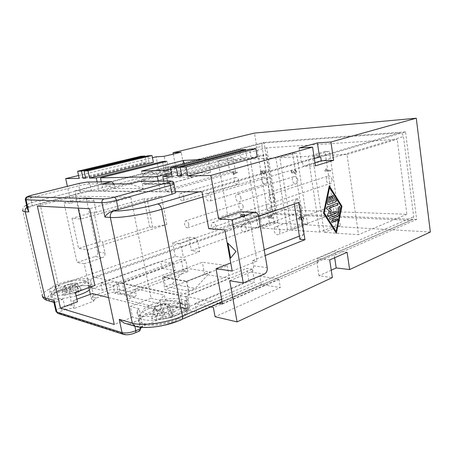 <?xml version="1.0" encoding="UTF-8"?>
<svg xmlns="http://www.w3.org/2000/svg" width="453" height="453" viewBox="0 0 453 453"><rect width="100%" height="100%" fill="white"/><g stroke="black" fill="none" stroke-linecap="round" stroke-linejoin="round"><path stroke-width="0.34" stroke-dasharray="2.27 1.7" d="M229.445 278.272L204.603 274.286L164.954 289.824L189.094 294.75L229.445 278.272L227.185 265.668L202.366 262.225L162.474 277.253L186.579 281.596L227.185 265.668M162.055 268.386L175.22 270.52L173.833 263.357L160.679 261.398L162.055 268.386L102.321 290.294L89.32 287.242L175.288 256.404L183.431 257.502L199.677 251.596L197.706 241.024L196.976 240.951L196.421 237.972L180.079 243.629L180.656 246.664L181.381 246.743L183.431 257.502M430.35 232.032L269.359 222.655L191.432 250.611L199.677 251.596M331.251 270.198L318.963 275.775L332.372 277.587M175.22 270.52L114.7 293.193L120.736 294.609L183.414 270.883L187.927 271.607L124.988 295.605L183.006 309.212L248.918 281.404L254.643 282.321L188.51 310.503L196.693 312.423L261.268 284.501L280.294 287.593L215.079 316.732M89.32 287.242L84.213 263.765L102.542 257.661L95.221 256.489L77.067 262.468L64.003 202.91L71.042 203.182L67.378 186.359M183.414 270.883L181.194 259.28L118.148 282.259L93.578 277.134L87.678 249.79L166.806 224.49L152.661 227.281L149.7 227.044L102.644 241.936L104.988 253.034C105.255 255.254 104.439 256.8 102.542 257.661M149.7 227.044L144.094 198.725L147.044 198.793L161.308 196.041L81.036 219.014L72.05 218.335L78.618 248.454L87.678 249.79M71.042 203.182L90.985 198.046C92.542 198.289 93.539 199.252 93.981 200.928L96.376 212.264L144.094 198.725M78.562 175.521L152.463 157.689M173.278 154.094L175.645 166.687L158.833 171.019L156.098 156.812M269.359 222.655L254.484 133.074M175.288 256.404L172.672 242.825L188.918 237.259L191.432 250.611M170.662 168.85L208.091 159.167L202.134 159.473M171.67 174.162L233.153 157.871L227.451 158.165L171.432 172.927M181.585 175.175L246.919 157.593L240.905 157.899L172.078 176.313M257.264 157.066L251.036 157.384L181.761 176.104M85.492 177.633L146.308 162.723L142.18 162.938L79.162 178.329M153.369 162.367L149.122 162.582L85.611 178.188M241.557 211.664C243.267 212.015 244.354 213.278 244.824 215.469L245.753 220.86L258.578 216.415M229.705 280.724L250.685 272.094C252.842 270.9 253.776 268.81 253.499 265.826L252.593 260.566L265.181 255.554M184.139 164.105L185.821 173.171L210.481 172.497L167.978 184.19L144.15 184.343L185.821 173.171M141.529 171.047L144.15 184.343M166.296 167.593L165.577 167.621L166.183 170.775L183.097 166.381L182.519 163.284L183.244 163.25L166.296 167.593L164.145 156.313M158.833 171.019L166.183 170.775M120.736 294.609L118.148 282.259M166.189 173.561L173.295 171.693L192.938 177.191L168.182 183.997L166.189 173.561L143.352 174.184L145.317 184.15L168.182 183.997M312.576 156.121L347.009 154.462L358.476 234.694L324.161 232.355L312.576 156.121L329.382 151.234L340.384 225.888L335.996 225.639L319.784 232.055L291.477 230.13L279.852 157.695L308.187 156.33L324.977 151.472L335.996 225.639M347.009 154.462L397.185 139.292L266.653 147.842L276.755 209.58L406.885 214.297L397.185 139.292M406.885 214.297L358.476 234.694M227.451 158.165L229.852 171.976L160.249 191.523L158.233 181.098M274.224 222.123L258.284 227.87L246.675 159.292L263.136 154.83L274.224 222.123L277.842 222.332L261.879 228.114L250.266 159.116L275.894 157.887L292.542 153.233L303.623 223.799L307.598 224.025L291.477 230.13M340.384 225.888L324.161 232.355M258.284 227.87L229.495 225.911L276.755 209.58M303.623 223.799L287.519 229.858L261.879 228.114M26.869 206.308L28.771 206.506L80.385 192.967L78.845 185.758L30.566 197.916L32.282 205.447M28.771 206.506L27.463 208.89M261.97 146.24C261.777 144.62 262.191 143.55 263.193 143.029L399.659 132.859C401.692 132.944 402.96 134.167 403.464 136.523L413.708 216.777L413.227 219.178L410.905 220.373L275.356 214.388C274.003 214.144 273.108 213.097 272.678 211.251L261.97 146.24L75.781 194.643L74.955 190.809L99.037 191.007L97.123 181.868M324.977 151.472L329.382 151.234M163.612 277.089L186.744 281.234L210.385 271.97L186.834 268.329L163.612 277.089L165.47 286.523L172.061 283.963L186.834 268.329M277.842 222.332L266.755 154.632L263.136 154.83M101.285 181.817L103.205 191.047L169.303 173.618L166.959 161.296M250.266 159.116L266.755 154.632M165.47 286.523L188.629 291.098L186.744 281.234M319.784 232.055L308.187 156.33M188.629 291.098L195.339 288.385L210.385 271.97M143.352 174.184L150.311 172.4L173.295 171.693M192.938 177.191L169.586 177.638L145.317 184.15M102.321 290.294L100.736 282.887L113.097 285.583L114.7 293.193M81.036 219.014L75.781 194.643L40.057 203.929C29.762 206.653 23.975 208.856 22.707 210.549L42.22 295.169C43.143 292.123 48.545 288.85 58.426 285.345L272.678 211.251M84.213 263.765L77.067 262.468M292.542 153.233L296.522 153.018L279.852 157.695M266.653 147.842L217.961 160.673L246.675 159.292M169.586 177.638L150.311 172.4M307.598 224.025L296.522 153.018M332.179 179.75C331.149 176.37 329.45 175.243 327.089 176.364L326.058 179.824C327.117 183.244 328.838 184.348 331.222 183.137L332.179 179.75M336.607 209.722C335.435 206.143 333.651 205.045 331.256 206.438L330.492 209.518C331.692 213.142 333.493 214.212 335.9 212.734L336.607 209.722M332.751 220.028L333.159 220.821L334.32 221.098L336.545 218.731L337.757 218.306L338.334 222.225L337.598 222.191L337.162 219.241L334.439 221.913L332.842 221.358L332.179 220.039L332.417 218.725L333.567 218.221L333.787 218.975L332.961 219.229L332.729 220.039L332.932 219.241L333.759 218.98L333.538 218.233L332.87 218.352L332.145 219.275L332.151 220.045L332.819 221.364L334.416 221.925L337.14 219.252L337.576 222.202L338.312 222.236L337.728 218.318L336.517 218.742L334.291 221.109L333.131 220.832L332.729 220.039M326.069 170.339L330.65 170.226L330.764 170.991L324.88 171.132L324.807 170.639L326.03 168.85L326.726 168.833L326.047 170.351L326.698 168.839L326.007 168.861L324.778 170.651L324.852 171.143L330.735 170.996L330.622 170.232L326.047 170.351M140.068 181.325C141.217 181.472 141.953 182.191 142.287 183.493L143.295 188.595L130.153 183.844M80.385 192.967C84.971 191.834 88.68 191.228 91.517 191.138L175.498 191.964M113.952 183.963L114.886 188.522L143.295 188.595M210.481 172.497L208.091 159.167M165.311 170.232L167.978 184.19M217.961 160.673L229.495 225.911M243.312 206.625C242.536 203.946 241.307 202.876 239.631 203.414L238.765 206.472C239.552 209.167 240.786 210.232 242.474 209.66L243.312 206.625M238.867 180.815C238.153 178.25 236.981 177.18 235.345 177.599C234.45 178.182 234.11 179.275 234.326 180.866C235.045 183.448 236.228 184.507 237.876 184.054C238.748 183.465 239.076 182.383 238.867 180.815M234.246 173.488L235.396 172.604L237.242 172.061L237.355 172.718L235.515 173.295L233.397 174.858L232.808 171.455L233.346 171.438L233.793 174.026L234.246 173.488L233.771 174.031L233.323 171.449L232.785 171.461L233.374 174.864L235.486 173.301L237.327 172.729L237.213 172.066L235.367 172.61L234.218 173.499M244.818 215.736L244.32 217.242L243.431 217.259L242.519 216.324L242.072 216.998L241.358 216.902L240.39 215.486L240.86 214.178L241.579 214.15L242.27 214.881L242.848 214.014L243.754 214.122L244.818 215.736L243.731 214.127L242.819 214.026L242.242 214.886L241.551 214.156L240.832 214.184L240.367 215.498L241.33 216.908L242.044 217.01L242.491 216.33L243.408 217.27L244.297 217.253L244.796 215.747M172.061 283.963L195.339 288.385M297.887 180.141C297.004 177.106 295.526 175.979 293.453 176.761C292.536 177.485 292.174 178.635 292.372 180.203C293.272 183.272 294.767 184.382 296.857 183.539L297.887 180.141M302.344 208.584C301.353 205.379 299.801 204.275 297.683 205.26L296.834 208.403C297.836 211.636 299.405 212.729 301.534 211.681L302.344 208.584M291.421 172.497L291.086 170.985L292.191 169.869L292.4 170.588L291.613 171.228L291.981 172.304L292.995 172.463L293.267 171.257L293.816 171.172L294.257 172.502L295.447 172.695L295.939 172.027L295.837 171.155L294.693 170.453L294.682 169.728L295.333 169.852L296.455 171.506L295.786 173.38L294.671 173.476L293.686 172.446L292.734 173.301L291.398 172.508L292.366 173.244L293.329 173.074L293.657 172.451L294.648 173.482L295.758 173.386L296.449 172.276L296.217 170.787L294.654 169.733L294.671 170.464L295.809 171.16L295.741 172.44L295.005 172.82L294.229 172.514L293.787 171.177L293.238 171.262L292.966 172.468L291.959 172.31L291.59 171.234L292.378 170.594L292.162 169.875L291.058 170.996L291.398 172.508M300.186 217.247L299.02 218.103L300.062 220.147L299.025 219.569L298.493 218.459L298.889 217.049L299.733 216.63L302.196 216.71L303.023 217.168L303.844 218.652L303.233 220.169L302.344 220.368L301.047 219.813L300.367 218.589L300.871 217.247L300.163 217.259L300.849 217.253L300.339 218.595L301.636 220.203L302.802 220.334L303.55 219.881L303.561 217.842L302.168 216.721L299.705 216.642L298.861 217.055L298.47 218.471L299.003 219.58L300.033 220.152L299.988 219.456L298.98 218.425L299.331 217.57L300.163 217.259M114.886 188.522L102.14 184.054M198.884 191.846L399.659 132.859M202.938 196.891L403.464 136.523M287.519 229.858L275.894 157.887M263.629 142.927L40.912 200.022C33.375 201.976 28.596 203.64 26.574 205.016M266.936 180.492C266.154 177.723 264.846 176.619 263.012 177.185C262.094 177.831 261.738 178.958 261.947 180.549C262.74 183.346 264.059 184.439 265.911 183.827C266.794 183.171 267.14 182.061 266.936 180.492M271.398 207.559C270.532 204.643 269.161 203.55 267.281 204.269L266.404 207.389C267.281 210.328 268.663 211.409 270.554 210.645L271.398 207.559M270.849 214.999L271.387 215.028L271.777 217.389L272.916 217.44L273.029 218.12L271.885 218.063L272.01 218.799L271.472 218.771L271.347 218.035L268.255 217.876L268.17 217.344L270.849 214.999L268.142 217.349L268.233 217.887L271.324 218.04L271.443 218.782L271.981 218.81L271.862 218.069L273 218.125L272.887 217.451L271.749 217.395L271.358 215.033L270.82 215.011M265.016 172.74L264.909 171.914L263.906 171.279L263.85 170.588L265.277 171.591L265.498 173.114L265.152 173.742L264.088 174.218L262.899 173.726L262.259 172.531L262.383 171.494L261.183 171.8L261.545 173.997L260.956 174.009L260.509 171.336L262.853 170.719L262.74 172.383L263.182 173.233L264.529 173.414L265.016 172.74L264.501 173.42L263.153 173.244L262.712 172.389L262.825 170.724L260.486 171.342L260.928 174.02L261.523 174.003L261.154 171.806L262.355 171.5L262.23 172.542L262.876 173.731L264.065 174.224L265.124 173.754L265.475 173.12L265.254 171.596L263.822 170.594L263.878 171.285L264.886 171.919L264.994 172.752M103.205 191.047L160.249 191.523M166.806 224.49L161.308 196.041M229.852 171.976L235.56 171.817L165.679 191.568L175.436 191.647M99.037 191.007L164.835 173.737L169.303 173.618M147.803 155.826L149.122 162.582M245.673 150.232L246.919 157.593M146.308 162.723L145.085 156.472M140.872 156.279L142.18 162.938M240.905 157.899L239.529 149.852M274.739 198.759C273.618 195.113 271.908 193.856 269.614 194.988L268.703 198.646C269.852 202.338 271.579 203.567 273.895 202.344L274.739 198.759M279.994 230.905C278.731 227.044 276.942 225.815 274.62 227.219L273.963 230.481C275.248 234.382 277.06 235.583 279.388 234.093L279.994 230.905M241.058 198.131C240.101 194.875 238.618 193.629 236.619 194.399C235.741 195.141 235.424 196.353 235.668 198.029C236.642 201.319 238.136 202.548 240.158 201.715L241.058 198.131M246.296 228.527C245.232 225.09 243.68 223.856 241.642 224.835L240.905 228.148C241.987 231.613 243.55 232.825 245.605 231.789L246.296 228.527M210.894 197.57C210.045 194.603 208.742 193.391 206.976 193.941C206.104 194.603 205.798 195.781 206.053 197.48C206.908 200.464 208.227 201.664 210.005 201.075C210.843 200.402 211.143 199.235 210.894 197.57M216.092 226.392C215.158 223.278 213.793 222.072 211.993 222.774L211.24 226.053C212.185 229.184 213.561 230.379 215.373 229.637L216.092 226.392M188.861 224.473C188.029 221.613 186.806 220.447 185.209 220.962L184.473 224.161C185.317 227.032 186.545 228.193 188.154 227.644L188.861 224.473M183.725 197.061C182.955 194.331 181.789 193.165 180.22 193.556C179.377 194.15 179.088 195.288 179.348 196.981C180.124 199.728 181.302 200.889 182.876 200.458C183.697 199.858 183.98 198.725 183.725 197.061M331.924 220.622L336.885 218.737M331.885 220.622C331.228 221.324 331.245 221.942 331.941 222.468L331.992 222.474M332.644 195.317L332.145 196.902L334.348 200.453L332.202 201.228M330.933 195.917L330.282 197.083L330.962 201.67L328.793 202.451M329.218 196.523L328.578 197.197L327.242 203.499L327.796 204.711M326.862 207.049L337.53 203.176M326.828 207.049L326.658 208.816L329.439 210.934L327.553 214.779L328.046 216.268M335.803 211.483L329.597 213.776M339.461 206.285L338.827 206.959L337.208 214.739L329.914 217.519C329.252 218.227 329.274 218.844 329.977 219.377L329.977 219.377M336.047 231.455L341.228 206.545L329.529 187.655M323.493 213.159L329.28 185.843M336.347 233.261L323.459 213.159M300.922 217.984L301.353 219.269L302.78 219.586L303.312 219.014L302.842 217.689L301.449 217.378L300.9 217.995L301.421 217.389L302.814 217.7L303.284 219.02L302.751 219.592L301.33 219.275L300.9 217.995M242.179 215.605L241.636 214.784L241.121 214.762L240.826 215.543L241.143 216.126L241.676 216.409L242.208 215.928L241.908 216.37L241.115 216.138L240.792 215.203L241.092 214.773L241.608 214.796L242.151 215.617M271.239 217.361L270.951 215.639L269.122 217.253L271.239 217.361L269.099 217.264L270.928 215.651L271.211 217.366M243.55 214.654L242.751 214.869L242.604 215.6L243.006 216.347L244.025 216.625L244.394 216.098L244.003 214.932L243.521 214.66L244.15 215.169L244.371 216.109L243.663 216.71L242.582 215.605L242.723 214.881L243.521 214.66M172.672 242.825L180.079 243.629M221.613 299.291L413.708 216.777M314.32 158.465L202.021 191.874M302.513 162.236L303.136 166.257L314.96 162.706M335.373 254.852L334.812 251.109L317.428 258.589L318.023 262.412L316.868 262.276L334.212 254.733L335.373 254.852L416.647 219.445L405.526 131.857L320.69 156.874M222.48 304.031L318.023 262.412M175.645 166.687L183.097 166.381M183.244 163.25L181.189 152.174M204.603 274.286L202.366 262.225M235.56 171.817L233.153 157.871M74.955 190.809L165.577 167.621M182.519 163.284L263.969 142.446L275.611 213.442L196.976 240.951M405.526 131.857L263.969 142.446M180.656 246.664L93.578 277.134M315.435 165.849L303.136 166.257M301.358 162.282L299.133 147.944M329.699 259.926L317.428 258.589M318.963 275.775L316.868 262.276M181.381 246.743L197.706 241.024M53.901 302.31L55.668 302.208L49.813 300.492C44.694 298.012 48.454 294.382 61.087 289.597L275.356 214.388M180.351 320.248L410.905 220.373M275.611 213.442L416.647 219.445M183.006 309.212L180.305 295.231L122.395 283.148L185.707 259.909L187.927 271.607M185.707 259.909L181.194 259.28M334.665 257.74L334.212 254.733M347.106 252.281L334.812 251.109M188.918 237.259L196.421 237.972M232.191 271.047L256.981 261.109L250.135 221.109L245.753 220.86M224.864 229.914L250.135 221.109M162.661 162.367L164.835 173.737M96.376 212.264L93.986 212.129L72.05 218.335M208.737 228.691L297.683 198.42L294.014 202.27L294.297 204.054M294.014 202.27L299.099 202.389M261.268 284.501L259.841 276.16L278.867 278.991L280.294 287.593M93.986 212.129L100.238 241.636L102.644 241.936M100.238 241.636L78.618 248.454M218.929 303.289L185.798 296.375L252.372 269.167L254.643 282.321M252.372 269.167L246.647 268.374L248.918 281.404M104.988 253.034L97.644 251.942C97.91 254.127 97.101 255.645 95.221 256.489M251.036 157.384L249.66 149.196M297.683 198.42L303.38 234.558L299.388 236.121M299.892 239.297L303.38 234.558M97.644 251.942L86.721 200.702C86.28 199.048 85.294 198.103 83.748 197.865L64.003 202.91M76.88 299.218L73.052 300.622L74.756 308.267L93.947 301.075L92.321 293.561M252.593 260.566L256.981 261.109M264.218 249.852L230.741 262.927M163.658 181.03L165.679 191.568M154.858 306.851L163.624 303.289C164.909 302.604 165.464 301.46 165.288 299.863L164.337 295.056L154.858 306.851L126.262 299.897L135.464 288.85L164.337 295.056M210.622 306.885L194.994 303.47L259.841 276.16M278.867 278.991L213.369 307.485M141.025 327.309L142.593 325.571L139.128 308.708L137.265 310.724C135.419 315.43 141.336 317.27 155.034 316.239C167.706 314.846 181.721 309.671 185.373 305.22L187.038 313.872C189.909 308.419 184.28 306.205 170.164 307.219L184.62 301.239L188.023 299.088C188.725 298.074 188.205 297.366 186.449 296.97L116.41 282.293L117.865 289.235L136.398 293.391L135.464 288.85M58.613 313.657L59.66 313.521C58.352 312.87 59.247 311.919 62.333 310.662L65.362 309.535L63.103 299.184C55.085 299.937 51.07 299.195 51.053 296.958C51.597 289.943 95.334 280.843 92.197 288.34L92.021 288.737L105.351 283.918C109.79 282.457 113.477 281.913 116.41 282.293M63.103 299.184L58.998 300.667L60.634 307.898L62.333 310.662M55.668 302.208L58.998 300.667M180.305 295.231L246.647 268.374M126.466 323.759L129.088 323.697L138.556 320.294L139.983 327.208M187.038 313.872C183.567 318.272 170.645 323.329 158.363 324.914C145 326.211 138.397 324.671 138.556 320.294M90.317 294.297L91.144 298.114L93.052 300.837L96.257 298.023L108.544 293.448C111.653 292.395 114.235 292.015 116.291 292.321L134.784 296.607L126.262 299.897M108.55 297.581L159.111 310.101L160.838 318.736L162.038 319.054L171.976 317.372L170.164 307.219M160.838 318.736L140.617 327.276M37.333 206.098L75.56 196.104L130.775 197.276L151.115 298.25L130.328 306.46L132.525 317.06L138.318 318.663L140.136 327.479L141.308 327.825L142.672 326.466L142.593 325.571M74.756 308.267L73.884 308.006L71.987 305.214L68.765 290.758C56.449 293.023 50.011 292.734 49.439 289.897C50.045 283.142 93.873 274.076 90.674 281.307L88.058 283.912L94.853 285.458M93.052 300.837L93.947 301.075M88.862 287.61L88.058 283.912M96.257 298.023C94.949 297.966 94.043 297.208 93.539 295.752L92.021 288.737M130.775 197.276L89.637 208.72M75.56 196.104L78.159 208.142M132.525 317.06L114.281 324.495M151.115 298.25L160.096 300.288L163.386 316.811L162.984 318.872L162.038 319.054M185.373 305.22C190.889 299.116 176.359 296.63 160.096 300.288M151.019 304.761C160.617 300.781 175.498 299.303 179.371 302.009C182.038 304.122 179.83 306.783 172.74 309.988C164.722 313.374 152.435 315.214 146.517 313.923C140.804 312.134 141.744 309.32 149.331 305.481L151.019 304.761M139.128 308.708L130.328 306.46M138.318 318.663L159.111 310.101M73.052 300.622L77.463 301.84M75.379 292.445L68.765 290.758M149.411 308.346C161.223 303.419 179.439 301.619 184.331 305.005C186.149 306.188 186.308 307.734 184.801 309.637C183.272 311.454 180.441 313.255 176.302 315.039C159.903 322.394 134.003 321.919 139.626 314.744C140.832 312.904 143.403 311.069 147.338 309.246L149.411 308.346M177.066 318.94C160.696 326.37 134.807 325.803 140.402 318.527C141.863 316.307 145.113 314.15 150.164 312.055C166.783 304.852 192.519 305.554 185.543 313.476C184.02 315.322 181.194 317.14 177.066 318.94M157.723 316.183L153.624 315.112L160.085 312.434L164.207 313.47L170.051 311.03C172.299 311.098 173.839 311.471 174.665 312.157L168.793 314.625L173.063 315.701L166.528 318.476L162.282 317.372L156.251 319.914C153.969 319.818 152.457 319.41 151.71 318.691L157.723 316.183L156.104 308.102L154.314 307.666L160.815 305.022L162.61 305.447L165.169 304.399C167.791 304.303 169.326 304.659 169.762 305.475L167.197 306.528L169.037 306.964C167.672 308.051 165.487 308.952 162.491 309.671L160.656 309.218L158.035 310.299C155.373 310.384 153.856 310.005 153.493 309.167L156.104 308.102M164.207 313.47L162.61 305.447M170.051 311.03L165.169 304.399M153.624 315.112L154.314 307.666M162.282 317.372L160.656 309.218M156.251 319.914L158.035 310.299M162.491 309.671L166.528 318.476M196.693 312.423L194.994 303.47M173.063 315.701L169.037 306.964M169.762 305.475L174.665 312.157M168.793 314.625L167.197 306.528M100.736 282.887L160.679 261.398M113.097 285.583L173.833 263.357M153.493 309.167L151.71 318.691M160.815 305.022L160.085 312.434M63.092 283.595C71.155 280.747 82.089 279.348 84.954 280.82C87.174 282.27 84.711 284.354 77.571 287.077C64.688 291.834 48.743 291.5 56.166 286.806L63.092 283.595M75.419 292.621C63.318 296.166 50.51 296.37 51.5 293.136L53.658 290.656C55.645 289.286 58.499 287.949 62.22 286.647C72.146 283.119 85.555 281.409 89.156 283.255L90.215 285.05C89.83 286.137 88.324 287.366 85.691 288.748M76.127 295.826C64.043 299.388 51.24 299.558 52.214 296.273C52.854 294.24 56.415 292.049 62.91 289.705C75.566 285.096 92.627 284.076 90.894 288.17L89.383 290.016M67.237 292.604L64.496 291.891L70.306 289.829L73.069 290.526L78.346 288.646L81.432 289.399L76.138 291.296L78.981 292.015L73.097 294.133L70.277 293.397L64.858 295.333L61.84 294.524L67.237 292.604L65.753 285.962L64.558 285.673L70.402 283.635L71.602 283.923L73.907 283.119C75.645 283.012 76.653 283.187 76.936 283.629L74.666 284.643L75.894 284.937L70.005 287.004L68.788 286.709L66.432 287.53C64.394 287.638 63.386 287.389 63.409 286.783L65.753 285.962M73.069 290.526L71.602 283.923M78.346 288.646L73.907 283.119M64.496 291.891L64.558 285.673M70.277 293.397L68.788 286.709M64.858 295.333L66.432 287.53M70.005 287.004L73.097 294.133M78.981 292.015L75.894 284.937M76.982 283.833L81.432 289.399M76.138 291.296L74.666 284.643M134.784 296.607C136.03 295.968 136.568 294.897 136.398 293.391M63.409 286.783L61.84 294.524M70.402 283.635L70.306 289.829M230.594 258.148L236.07 251.415L227.916 243.108M162.474 277.253L164.954 289.824M189.094 294.75L186.579 281.596M152.661 227.281L147.044 198.793M185.798 296.375L188.51 310.503M124.988 295.605L122.395 283.148M31.042 195.419L30.566 197.916C27.491 198.703 25.759 199.32 25.368 199.762L25.408 199.937M28.29 206.483L27.038 207.049M170.096 180.945L170.351 180.945C171.534 181.098 172.293 181.863 172.627 183.25L142.287 183.493M173.946 183.329L172.627 183.25L174.263 191.868M91.517 191.138L89.988 183.918C87.157 184.043 83.443 184.66 78.845 185.758L79.456 183.346M113.901 183.725L89.988 183.918L87.65 181.993M40.912 200.022L40.572 200.096C39.83 200.622 39.66 201.902 40.057 203.929L58.426 285.345C59.054 287.666 59.938 289.082 61.087 289.597M244.824 215.469L258.527 216.132M253.499 265.826L267.219 267.649M250.685 272.094L264.382 274.071M93.981 200.928L86.721 200.702M89.909 198.137L82.689 197.955M49.813 300.492L48.188 300.707M129.088 323.697L137.616 326.194C144.269 327.91 153.454 327.53 165.169 325.067M165.288 299.863L187.984 304.954C189.733 305.379 190.266 306.115 189.569 307.162L186.189 309.371L171.789 315.469L163.386 316.811M163.624 303.289L186.285 308.538C187.593 307.814 188.159 306.619 187.984 304.954L186.449 296.97M186.285 308.538C188.357 309.218 187.933 310.26 185.011 311.67L171.732 317.321M138.125 331.585L141.308 327.825M138.103 331.636L134.784 333.051M59.66 313.521L125.175 334.376C127.384 334.897 130.254 334.586 133.782 333.442M65.362 309.535L73.884 308.006M91.144 298.114L93.539 295.752L106.829 290.849C111.257 289.359 114.932 288.821 117.865 289.235C118.035 290.684 117.508 291.709 116.291 292.321M55.957 311.415L55.883 311.001C56.161 310.033 57.746 308.997 60.634 307.898L64.722 306.392L71.987 305.214M134.909 326.324L134.043 322.157M124.173 334.569L125.175 334.376M135.906 326.511L137.616 326.194M185.011 311.67L186.047 311.188L186.189 309.371L184.62 301.239M105.351 283.918L106.829 290.849L108.544 293.448M263.193 143.029L40.572 200.096C28.386 203.51 27.639 204.037 24.57 206.183C23.035 207.78 22.412 209.235 22.707 210.549M327.089 176.364L269.614 194.988M331.256 206.438L274.62 227.219M293.453 176.761L236.619 194.399M297.683 205.26L241.642 224.835M263.012 177.185L206.976 193.941M267.281 204.269L211.993 222.774M239.631 203.414L185.209 220.962M235.345 177.599L180.22 193.556M296.857 183.539L240.158 201.715M270.554 210.645L215.373 229.637M331.222 183.137L273.895 202.344M242.474 209.66L188.154 227.644M237.876 184.054L182.876 200.458M301.534 211.681L245.605 231.789M335.9 212.734L279.388 234.093M265.911 183.827L210.005 201.075M255.249 212.242L254.733 212.219M90.985 198.046L83.748 197.865M42.395 296.188L42.22 295.169M92.197 288.34L90.674 281.307M51.053 296.958L49.439 289.897M222.095 301.919L413.227 219.178M171.976 317.372L162.984 318.872M188.023 299.088L189.569 307.162C189.411 308.544 188.238 309.886 186.047 311.188L172.004 317.162M137.265 310.724L140.673 327.281M179.371 302.009L184.331 305.005M139.626 314.744L140.402 318.527M154.535 307.496L154.122 309.563M84.954 280.82L89.156 283.255M51.5 293.136L52.214 296.273M141.291 327.332L142.672 326.466M76.936 283.629L80.113 287.717M56.166 286.806L53.658 290.656M184.801 309.637L185.543 313.476M149.331 305.481L147.338 309.246M90.215 285.05L90.894 288.17"/><path stroke-width="0.68" d="M210.832 175.47L218.635 218.986L240.237 211.8L253.918 212.378L232.157 219.756L243.267 282.961L229.705 280.724L237.089 321.89L332.372 277.587L329.699 259.926L347.106 252.281L349.637 269.558L430.35 232.032L416.267 118.216L330.933 141.999L333.618 160.311L315.435 165.849L312.598 147.112L210.832 175.47L187.729 175.974L257.264 157.066L255.888 148.788L249.66 149.196L180.107 167.253L186.07 167.021L255.888 148.788M349.637 269.558L336.2 267.95L331.251 270.198M237.089 321.89L215.079 316.732L213.369 307.485L210.622 306.885M67.378 186.359L65.696 178.624L78.562 175.521M152.463 157.689L156.098 156.812L164.145 156.313L181.189 152.174L173.023 152.729L173.278 154.094M173.023 152.729L254.484 133.074L416.267 118.216M202.134 159.473L183.459 160.441L141.529 171.047L165.311 170.232L170.662 168.85M170.43 167.633L176.172 167.406L245.543 149.462L239.529 149.852L170.43 167.633L172.078 176.313L162.791 176.511L171.67 174.162M180.107 167.253L181.761 176.104L177.825 176.189L181.585 175.175M312.598 147.112L299.133 147.944L317.423 142.916L330.933 141.999M158.233 181.098L157.372 176.63L100.464 177.865L166.959 161.296L162.497 161.528L96.302 177.955L89.564 178.103L88.029 170.838L84.082 170.991L85.611 178.188L82.995 178.244L81.472 171.092L77.644 171.24L79.162 178.329L65.696 178.624M82.995 178.244L85.492 177.633M89.564 178.103L153.369 162.367L152.049 155.549L147.803 155.826L84.082 170.991M157.372 176.63L171.432 172.927M240.237 211.8L254.733 212.219M265.181 255.554L304.971 239.711L299.099 202.389L258.578 216.415M341.958 206.291L329.291 185.804L323.493 213.159L336.347 233.261L341.958 206.291L336.324 233.216M183.459 160.441L184.139 164.105M25.408 199.937L27.463 208.89L28.833 211.97L26.104 200.062C25.9 198.476 26.517 197.417 27.961 196.891C26.778 196.761 27.82 196.274 31.07 195.419L26.648 196.998C25.895 197.168 24.904 199.943 25.368 199.762L101.953 202.718C105.747 202.678 110.566 201.896 116.41 200.379L170.43 185.407L172.1 194.195L118.318 209.665L116.41 200.379C115.928 198.499 115.17 197.451 114.139 197.242L168.142 182.485C169.224 182.655 169.983 183.629 170.43 185.407L174.009 184.116L175.662 192.842L172.1 194.195M100.464 177.865L101.285 181.817M97.123 181.868L96.302 177.955M168.142 182.485C171.285 181.562 171.812 181.07 169.722 181.013L139.456 181.393L130.153 183.844L102.14 184.054L111.749 181.687L113.952 183.963M114.139 197.242C110.062 198.284 106.698 198.833 104.043 198.878C102.423 199.518 101.727 200.798 101.953 202.718L104.96 217.095C106.144 214.501 108.85 212.446 113.074 210.922L118.318 209.665M175.498 191.964L175.662 192.842M175.436 191.647L202.021 191.874L208.737 228.691L224.864 229.914L232.191 271.047L216.03 268.674L222.48 304.031L218.929 303.289M139.456 181.393L170.096 180.945M88.029 170.838L152.049 155.549M245.543 149.462L245.673 150.232M176.172 167.406L177.825 176.189M145.085 156.472L144.994 156.008L140.872 156.279L77.644 171.24M81.472 171.092L144.994 156.008M329.563 187.655L341.262 206.545L336.081 231.455L324.223 212.887L329.563 187.655L324.189 212.887L336.081 231.455M331.924 220.622C331.262 221.324 331.285 221.942 331.975 222.468L336.992 220.577C337.644 219.875 337.621 219.263 336.93 218.737L331.924 220.622M332.179 196.908L334.382 200.453L332.236 201.228L331.556 196.642L330.979 195.917L330.316 197.083L331.001 201.676L328.827 202.457L329.824 197.74L329.263 196.523L328.612 197.202L327.276 203.499L327.83 204.711L335.713 201.896L336.041 200.339L333.108 195.611L332.683 195.317L332.179 196.908M335.65 211.511L329.631 213.776L331.364 210.232L328.81 208.278L337.655 205.016C338.312 204.309 338.283 203.697 337.57 203.176L326.862 207.049L326.692 208.816L329.473 210.934L327.593 214.784L328.029 216.262L335.916 213.329C336.573 212.621 336.551 212.01 335.849 211.489L335.65 211.511M340.044 207.474L339.507 206.291L338.861 206.964L337.242 214.739L329.948 217.525C329.286 218.227 329.308 218.844 330.01 219.377L337.859 216.415L338.317 215.764L340.044 207.474L339.507 206.291M331.992 222.474L336.958 220.571C337.61 219.875 337.587 219.258 336.896 218.737L336.93 218.737M333.108 195.611L336.007 200.334L335.679 201.896L327.842 204.711M333.074 195.611L332.683 195.317M331.556 196.642L332.236 201.228M331.517 196.642L330.979 195.917M329.824 197.74L328.827 202.457M329.79 197.74L329.263 196.523M328.046 216.268L335.883 213.329C336.539 212.621 336.517 212.01 335.815 211.483L335.849 211.489M337.655 205.016L328.77 208.278L331.324 210.232L329.631 213.776M337.621 205.016C338.278 204.309 338.249 203.697 337.536 203.176L337.57 203.176M330.022 219.377L337.825 216.415L338.283 215.764L340.01 207.474M329.28 185.843L341.919 206.285M314.96 162.706L321.279 160.809L320.69 156.874L314.32 158.465M333.618 160.311L321.279 160.809M319.529 156.931L317.423 142.916M243.267 282.961L264.382 274.071C266.557 272.842 267.502 270.701 267.219 267.649L258.527 216.132C258.063 213.89 256.964 212.599 255.249 212.242L253.918 212.378M336.2 267.95L334.665 257.74M162.497 161.528L162.661 162.367M294.297 204.054L299.892 239.297L304.971 239.711M218.635 218.986L232.157 219.756M76.88 299.218L92.321 293.561L108.55 297.581M299.388 236.121L264.218 249.852M230.741 262.927L216.03 268.674M48.188 300.707L46.897 300.322L45.057 297.859L54.167 300.498L53.901 302.31L55.883 311.001L56.772 311.947L122.044 332.615L119.235 319.337L124.065 323.051L126.466 323.759M162.791 176.511L163.658 181.03M60.442 308.125L37.333 206.098L89.637 208.72L114.281 324.495L60.442 308.125L77.463 301.84L75.379 292.445L94.853 285.458L78.159 208.142M140.617 327.276L140.136 327.479M90.317 294.297L88.862 287.61M139.983 327.208L140.311 328.804L135.815 330.707L134.909 326.324M138.125 331.585L139.869 330.843L141.025 327.309M186.07 167.021L187.729 175.974M85.691 288.748L75.419 292.621M89.383 290.016C87.605 291.438 84.762 292.865 80.855 294.297L76.127 295.826M227.927 243.176L230.594 258.148M236.03 251.432L230.56 258.187L227.876 243.119L236.03 251.432M27.038 207.049C25.498 208.216 24.898 209.779 25.238 211.727L28.833 211.97M26.574 205.016C25.77 205.628 25.866 206.058 26.869 206.308M22.707 210.549C22.424 211.194 23.267 211.585 25.238 211.727L45.057 297.859C43.018 297.253 42.078 296.358 42.22 295.169M119.235 319.337L132.293 323.114C142.225 326.33 167.197 322.881 182.468 316.103L161.761 209.286C160.957 206.098 159.609 204.32 157.712 203.941L198.884 191.846M104.96 217.095L110.328 217.457C120.028 218.295 145.651 214.246 161.761 209.286L202.938 196.891M113.074 210.922L113.805 210.962C111.115 212.066 109.954 214.229 110.328 217.457L132.293 323.114L134.348 326.081L135.906 326.511M104.043 198.878L27.961 196.891M111.155 181.744L87.316 182.044L79.49 183.34L31.07 195.419M87.316 182.044L111.506 181.687M79.49 183.34L31.042 195.419M157.712 203.941C143.907 208.08 122.174 211.54 113.805 210.962M173.946 183.329L174.009 184.116C172.304 179.694 173.692 182.027 170.351 180.945L169.722 181.013M54.167 300.498L56.772 311.947L57.825 313.402L58.613 313.657M165.169 325.067L180.351 320.248L182.349 319.127C167.684 326.415 144.615 329.518 134.348 326.081L124.065 323.051M133.782 333.442L135.747 332.598L135.815 330.707C130.362 332.774 125.77 333.408 122.044 332.615L123.182 334.286L124.173 334.569M221.613 299.291L182.468 316.103L182.349 319.127L222.095 301.919M87.65 181.993L79.456 183.346M42.395 296.188C42.899 298.04 44.394 299.416 46.897 300.322L53.918 302.394M55.957 311.415L57.825 313.402L123.182 334.286C126.795 335.265 130.985 334.705 135.747 332.598L139.869 330.843M140.673 327.281L140.764 327.717L141.291 327.332"/></g></svg>
